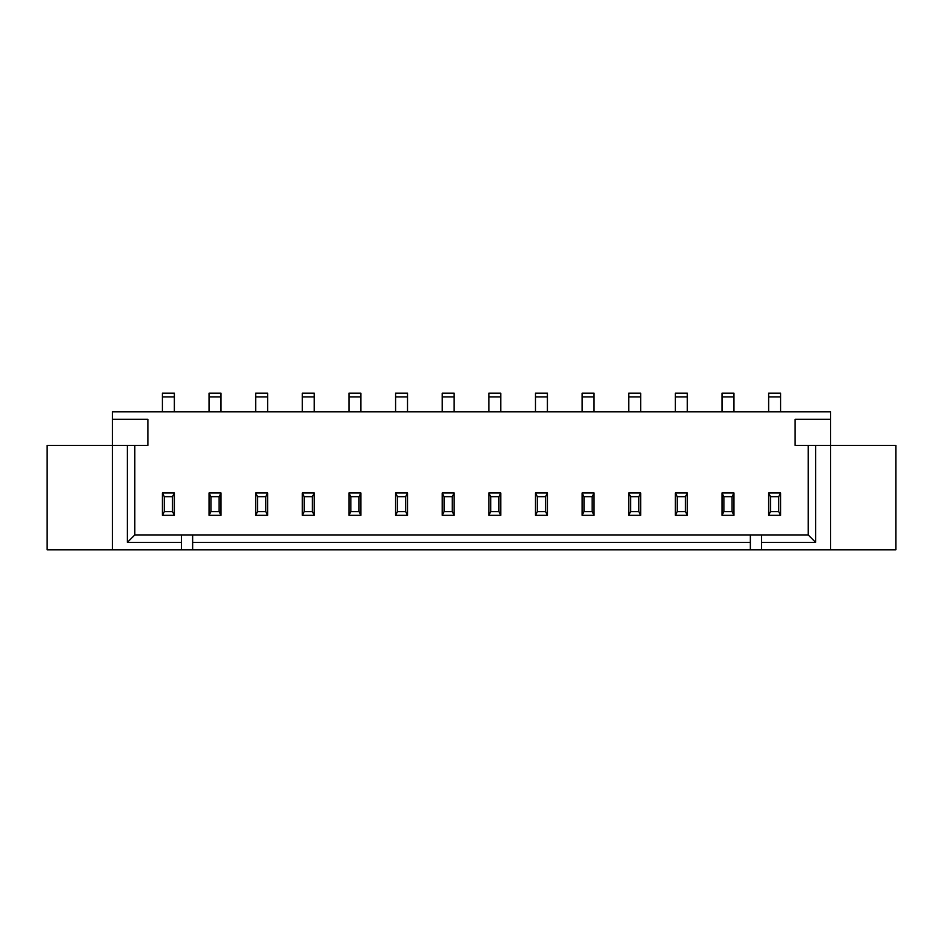 <?xml version="1.0" encoding="UTF-8"?>
<svg xmlns="http://www.w3.org/2000/svg" width="943" height="943" viewBox="0 0 943 943"><rect width="100%" height="100%" fill="white"/><g stroke="black" fill="none" stroke-linecap="round" stroke-linejoin="round"><path stroke-width="1.41" d="M181.445 542.378L127.352 542.378L127.352 445.391L47.15 445.391L47.15 549.84L181.445 549.84L181.445 534.917L192.643 534.917L192.643 542.378L750.357 542.378L750.357 534.917L761.555 534.917L761.555 542.378L815.648 542.378L815.648 445.391L830.571 445.391L830.571 411.808L112.429 411.808L112.429 549.84M830.571 549.84L830.571 445.391L895.85 445.391L895.85 549.84L181.445 549.84M761.555 549.84L761.555 542.378M750.357 549.84L750.357 542.378M192.643 549.84L192.643 542.378M127.352 445.391L147.874 445.391L147.874 419.27L112.429 419.27M162.42 396.885L174.361 396.885L174.361 393.16L162.42 393.16L162.42 411.808M174.361 396.885L174.361 411.808M209.051 396.885L220.992 396.885L220.992 393.16L209.051 393.16L209.051 411.808M220.992 396.885L220.992 411.808M255.683 411.808L255.683 396.885L267.623 396.885L267.623 411.808M267.623 396.885L267.623 393.16L255.683 393.16L255.683 396.885M302.314 396.885L314.255 396.885L314.255 393.16L302.314 393.16L302.314 411.808M314.255 396.885L314.255 411.808M348.957 411.808L348.957 396.885L360.886 396.885L360.886 411.808M360.886 396.885L360.886 393.16L348.957 393.16L348.957 396.885M395.589 411.808L395.589 396.885L407.517 396.885L407.517 411.808M407.517 396.885L407.517 393.16L395.589 393.16L395.589 396.885M442.22 396.885L454.149 396.885L454.149 393.16L442.22 393.16L442.22 411.808M454.149 396.885L454.149 411.808M488.851 411.808L488.851 396.885L500.78 396.885L500.78 411.808M500.78 396.885L500.78 393.16L488.851 393.16L488.851 396.885M535.483 396.885L547.411 396.885L547.411 393.16L535.483 393.16L535.483 411.808M547.411 396.885L547.411 411.808M582.114 396.885L594.043 396.885L594.043 393.16L582.114 393.16L582.114 411.808M594.043 396.885L594.043 411.808M628.745 411.808L628.745 396.885L640.686 396.885L640.686 411.808M640.686 396.885L640.686 393.16L628.745 393.16L628.745 396.885M675.377 396.885L687.317 396.885L687.317 393.16L675.377 393.16L675.377 411.808M687.317 396.885L687.317 411.808M722.008 411.808L722.008 396.885L733.949 396.885L733.949 411.808M733.949 396.885L733.949 393.16L722.008 393.16L722.008 396.885M768.639 396.885L780.58 396.885L780.58 393.16L768.639 393.16L768.639 411.808M780.58 396.885L780.58 411.808M830.571 419.27L795.126 419.27L795.126 445.391L815.648 445.391M815.648 542.378L808.186 534.917L808.186 445.391M761.555 534.917L808.186 534.917M127.352 542.378L134.814 534.917L181.445 534.917M192.643 534.917L750.357 534.917M134.814 445.391L134.814 534.917M675.377 515.338L687.317 515.338L687.317 492.953L675.377 492.953L675.377 515.338L677.239 511.601L685.443 511.601L687.317 515.338M628.745 515.338L640.686 515.338L640.686 492.953L628.745 492.953L628.745 515.338L630.608 511.601L638.812 511.601L640.686 515.338M582.114 492.953L582.114 515.338L594.043 515.338L594.043 492.953L582.114 492.953L583.976 496.678L583.976 511.601L582.114 515.338M442.22 515.338L454.149 515.338L454.149 492.953L442.22 492.953L442.22 515.338L444.082 511.601L452.286 511.601L454.149 515.338M488.851 515.338L500.78 515.338L500.78 492.953L488.851 492.953L488.851 515.338L490.714 511.601L498.918 511.601L500.78 515.338M535.483 515.338L547.411 515.338L547.411 492.953L535.483 492.953L535.483 515.338L537.345 511.601L545.549 511.601L547.411 515.338M174.361 492.953L174.361 515.338L162.42 515.338L162.42 492.953L174.361 492.953L172.498 496.678L172.498 511.601L174.361 515.338M209.051 492.953L209.051 515.338L220.992 515.338L220.992 492.953L209.051 492.953L210.926 496.678L210.926 511.601L209.051 515.338M267.623 492.953L267.623 515.338L255.683 515.338L255.683 492.953L267.623 492.953L265.761 496.678L265.761 511.601L267.623 515.338M395.589 492.953L395.589 515.338L407.517 515.338L407.517 492.953L395.589 492.953L397.451 496.678L397.451 511.601L395.589 515.338M348.957 492.953L348.957 515.338L360.886 515.338L360.886 492.953L348.957 492.953L350.82 496.678L350.82 511.601L348.957 515.338M302.314 492.953L302.314 515.338L314.255 515.338L314.255 492.953L302.314 492.953L304.188 496.678L304.188 511.601L302.314 515.338M768.639 492.953L768.639 515.338L780.58 515.338L780.58 492.953L768.639 492.953L770.502 496.678L770.502 511.601L768.639 515.338M722.008 515.338L733.949 515.338L733.949 492.953L722.008 492.953L722.008 515.338L723.87 511.601L732.074 511.601L733.949 515.338M677.239 511.601L677.239 496.678L675.377 492.953M677.239 496.678L685.443 496.678L687.317 492.953M685.443 496.678L685.443 511.601M630.608 511.601L630.608 496.678L628.745 492.953M630.608 496.678L638.812 496.678L640.686 492.953M638.812 496.678L638.812 511.601M583.976 496.678L592.18 496.678L594.043 492.953M592.18 496.678L592.18 511.601L594.043 515.338M583.976 511.601L592.18 511.601M444.082 511.601L444.082 496.678L442.22 492.953M444.082 496.678L452.286 496.678L454.149 492.953M452.286 496.678L452.286 511.601M490.714 511.601L490.714 496.678L488.851 492.953M490.714 496.678L498.918 496.678L500.78 492.953M498.918 496.678L498.918 511.601M537.345 511.601L537.345 496.678L535.483 492.953M537.345 496.678L545.549 496.678L547.411 492.953M545.549 496.678L545.549 511.601M162.42 492.953L164.294 496.678L164.294 511.601L172.498 511.601M164.294 511.601L162.42 515.338M164.294 496.678L172.498 496.678M210.926 496.678L219.13 496.678L220.992 492.953M219.13 496.678L219.13 511.601L220.992 515.338M210.926 511.601L219.13 511.601M255.683 492.953L257.557 496.678L257.557 511.601L265.761 511.601M257.557 511.601L255.683 515.338M257.557 496.678L265.761 496.678M397.451 496.678L405.655 496.678L407.517 492.953M405.655 496.678L405.655 511.601L407.517 515.338M397.451 511.601L405.655 511.601M350.82 496.678L359.024 496.678L360.886 492.953M359.024 496.678L359.024 511.601L360.886 515.338M350.82 511.601L359.024 511.601M304.188 496.678L312.392 496.678L314.255 492.953M312.392 496.678L312.392 511.601L314.255 515.338M304.188 511.601L312.392 511.601M770.502 496.678L778.706 496.678L780.58 492.953M778.706 496.678L778.706 511.601L780.58 515.338M770.502 511.601L778.706 511.601M723.87 511.601L723.87 496.678L722.008 492.953M723.87 496.678L732.074 496.678L733.949 492.953M732.074 496.678L732.074 511.601"/></g></svg>
